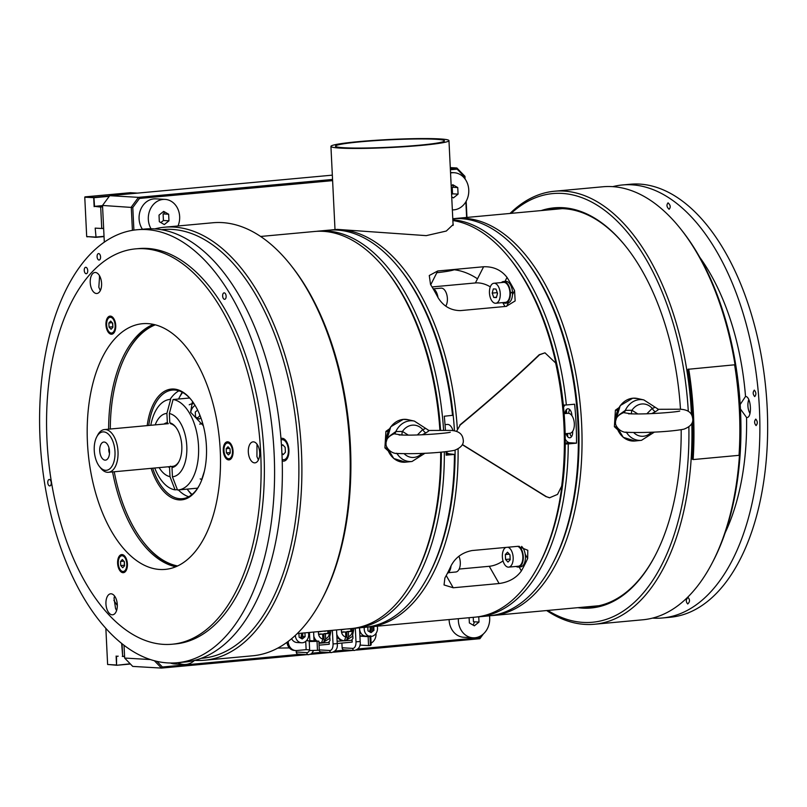 <?xml version="1.0" encoding="UTF-8"?>
<svg xmlns="http://www.w3.org/2000/svg" width="807" height="807" viewBox="0 0 807 807"><rect width="100%" height="100%" fill="white"/><g stroke="black" fill="none" stroke-linecap="round" stroke-linejoin="round"><path stroke-width="1.21" d="M565.233 439.099A11.419 6.103 -95.3 0 0 569.782 442.75L576.521 443.144L568.259 443.911A199.39 106.595 84.7 0 1 478.874 616.8L488.971 615.872A199.39 106.595 -95.3 0 0 551.978 564.91A199.39 106.595 -95.3 0 0 523.602 257.352A199.39 106.595 -95.3 0 0 460.938 218.626A199.39 106.595 -95.3 0 0 452.777 218.737M452.828 219.706A199.39 106.595 84.7 0 1 566.363 404.973L563.347 405.074A197.211 105.424 -95.3 0 0 510.468 259.41M576.521 443.144A199.39 106.595 -95.3 0 0 574.614 404.216L566.363 404.973M478.874 616.8A199.39 106.595 84.7 0 1 477.038 616.941M523.602 257.352L524.863 258.926A197.211 105.424 84.7 0 1 552.926 563.125L551.978 564.91M538.683 565.283A197.211 105.424 -95.3 0 0 565.243 444.011L568.259 443.911M569.782 442.75L565.253 443.174M565.031 405.023A11.419 6.103 -95.3 0 0 563.558 407.202M564.991 413.577A6.436 3.44 84.7 0 1 568.441 408.836A6.436 3.44 84.7 0 1 571.881 415.121A192.52 102.923 84.7 0 1 571.921 415.686M572.688 431.301A192.52 102.923 84.7 0 1 572.698 431.856A6.436 3.44 84.7 0 1 570.135 437.727A6.436 3.44 84.7 0 1 566.141 433.631M568.663 413.315A6.436 3.44 84.7 0 1 569.772 409.623M571.568 436.617A6.436 3.44 84.7 0 1 569.813 433.288M567.119 443.003A175.24 93.683 -95.3 0 0 567.139 441.54M567.139 436.012A175.24 93.683 -95.3 0 0 567.119 433.541M566.191 413.466A175.24 93.683 -95.3 0 0 565.929 410.238M524.227 258.149A197.211 105.424 84.7 0 1 552.452 564.012M454.17 218.636A199.39 106.595 84.7 0 1 456.005 218.435A199.39 106.595 84.7 0 1 464.6 218.294A199.39 106.595 84.7 0 1 581.121 415.191A199.39 106.595 84.7 0 1 492.643 615.529A199.39 106.595 84.7 0 1 490.807 615.67M567.654 442.952A176.229 94.207 -95.3 0 0 567.664 441.954M567.684 436.738A176.229 94.207 -95.3 0 0 567.644 433.49M566.716 413.426A176.229 94.207 -95.3 0 0 566.403 409.583M316.485 231.337A199.39 106.595 84.7 0 1 318.311 231.135A199.39 106.595 84.7 0 1 326.916 230.994A199.39 106.595 84.7 0 1 443.588 430.212M444.344 451.839A199.39 106.595 84.7 0 1 354.949 628.239A199.39 106.595 84.7 0 1 353.113 628.381M354.949 628.239L365.046 627.301A199.39 106.595 -95.3 0 0 428.063 576.339A199.39 106.595 -95.3 0 0 454.442 454.412L449.539 453.847A11.419 6.103 84.7 0 1 446.18 451.91M446.17 451.638A199.39 106.595 84.7 0 1 446.18 455.168L454.442 454.412M452.535 415.474A199.39 106.595 -95.3 0 0 399.687 268.781L400.938 270.365A197.211 105.424 84.7 0 1 453.191 415.242L444.274 416.241A199.39 106.595 84.7 0 1 445.434 430.232M399.687 268.781A199.39 106.595 -95.3 0 0 337.013 230.066A199.39 106.595 -95.3 0 0 328.409 230.207L318.311 231.135M414.768 576.712A197.211 105.424 -95.3 0 0 441.328 452.142A197.211 105.424 -95.3 0 1 415.242 575.825L414.294 577.61A199.39 106.595 -95.3 0 0 440.672 452.202M439.886 430.212A199.39 106.595 -95.3 0 0 385.917 270.052L387.168 271.636A197.211 105.424 -95.3 0 1 440.561 430.202A197.211 105.424 -95.3 0 0 386.543 270.849M446.18 454.159L449.539 453.847M455.098 454.17A197.211 105.424 84.7 0 1 429.011 574.554L428.063 576.339M297.258 633.566L351.277 628.572A199.39 106.595 -95.3 0 0 414.294 577.61M385.917 270.052A199.39 106.595 -95.3 0 0 323.244 231.337A199.39 106.595 -95.3 0 0 314.639 231.478L260.621 236.461M445.03 424.653L447.33 424.432A10.037 5.367 84.7 0 1 452.989 430.656M569.419 433.298A10.037 5.367 -95.3 0 0 569.853 433.288A10.037 5.367 -95.3 0 0 574.302 423.201A10.037 5.367 -95.3 0 0 568.441 413.295A10.037 5.367 -95.3 0 0 568.007 413.305L564.123 413.658M105.556 470.31A19.277 10.309 -95.3 0 0 114.987 451.698A19.277 10.309 -95.3 0 0 103.679 431.886A19.277 10.309 -95.3 0 0 96.759 436.829A19.277 10.309 -95.3 0 0 99.503 466.557A19.277 10.309 -95.3 0 0 105.556 470.31M96.759 436.829L97.708 435.044A21.456 11.469 84.7 0 1 104.486 429.556A21.456 11.469 84.7 0 1 105.414 429.546A21.456 11.469 84.7 0 1 117.953 450.73A21.456 11.469 84.7 0 1 108.431 472.297A21.456 11.469 84.7 0 1 107.502 472.307A21.456 11.469 84.7 0 1 100.754 468.141L99.503 466.557M104.174 442.034A9.089 4.862 -95.3 0 0 99.725 450.81A9.089 4.862 -95.3 0 0 105.061 460.151A9.089 4.862 -95.3 0 0 107.16 459.354A9.089 4.862 -95.3 0 0 109.459 450.649A9.089 4.862 -95.3 0 0 105.606 442.508A9.089 4.862 -95.3 0 0 104.174 442.034M109.016 448.087A4.549 2.431 -95.3 0 0 109.5 453.252M285.849 460.212A139.752 74.708 -95.3 0 0 285.86 458.729M285.295 441.237A139.752 74.708 -95.3 0 0 285.204 439.835M203.324 425.713L190.603 412.246L192.278 402.38M169.349 413.537L173.081 399.526A45.444 24.301 84.7 0 1 198.492 445.414A45.444 24.301 84.7 0 1 178.246 489.94A45.444 24.301 84.7 0 1 177.51 489.99L172.436 476.786A31.816 17.008 -95.3 0 0 186.79 446.089A31.816 17.008 -95.3 0 0 169.349 413.537L169.803 422.797A22.556 12.055 84.7 0 1 175.664 426.994A22.556 12.055 84.7 0 1 178.872 461.786A22.556 12.055 84.7 0 1 171.992 467.525L172.849 466.345A21.466 11.48 -95.3 0 0 179.104 461.332M172.436 476.786L171.992 467.525M175.976 427.407A21.466 11.48 -95.3 0 0 170.771 423.806L169.803 422.797M173.081 399.526L189.615 398.002M201.629 479.731L204.363 471.248M159.14 467.616A31.816 17.008 -95.3 0 0 169.995 476.644L169.541 467.384A22.556 12.055 84.7 0 1 167.937 466.799M164.003 424.068A22.556 12.055 84.7 0 1 167.352 422.656L166.898 413.396A31.816 17.008 -95.3 0 0 155.196 424.875M104.486 429.556L168.33 423.665A21.466 11.48 -95.3 0 0 168.32 423.665L167.352 422.656M170.408 466.204L169.541 467.384M169.995 476.644L175.069 489.849A45.444 24.301 84.7 0 1 154.722 468.02M177.369 489.637L175.069 489.849M166.898 413.396L170.64 399.384A45.444 24.301 84.7 0 0 169.904 399.435L170.64 399.384M150.778 425.289A45.444 24.301 84.7 0 1 169.904 399.435M182.654 392.444A59.082 31.584 -95.3 0 0 178.922 398.285A59.082 31.584 -95.3 0 0 178.75 398.618M187.103 489.123A59.082 31.584 -95.3 0 0 187.335 489.415A59.082 31.584 -95.3 0 0 192.066 494.479M191.693 494.782A63.632 34.015 84.7 0 1 189.948 492.714L187.335 489.415M178.922 398.285L180.889 394.562A63.632 34.015 84.7 0 1 182.221 392.212M200.207 478.894A4.267 3.601 93.3 0 0 202.002 479.257M194.104 403.813L193.418 403.772A10.037 8.453 93.3 0 0 192.348 403.793A10.037 8.453 93.3 0 0 189.231 404.801M199.672 424.129A10.037 8.453 93.3 0 0 202.618 423.13M195.072 405.366A10.037 8.453 93.3 0 0 190.704 412.488M197.644 410.117L195.284 412.014L195.526 416.947L199.258 419.085L200.882 417.784M197.322 417.976L199.652 416.099L199.571 414.384M199.652 416.099L200.267 416.14M566.766 433.571A65.902 35.226 -95.3 0 0 567.129 434.711M428.537 575.441A197.211 105.424 -95.3 0 0 455.087 450.175M458.094 449.025A199.39 106.595 84.7 0 1 368.718 626.968A199.39 106.595 84.7 0 1 366.882 627.11M521.383 570.922C516.359 577.963 508.924 582.17 499.099 583.532L453.211 587.768L444.042 584.954L444.889 577.983A199.39 106.595 -95.3 0 0 451.174 565.576C455.562 557.395 462.522 552.392 472.075 550.545L517.973 546.309L527.798 550.283L527.667 558.515A199.39 106.595 84.7 0 1 521.383 570.922L519.143 566.998M368.718 626.968L475.202 617.143A199.39 106.595 -95.3 0 0 538.208 566.181A199.39 106.595 -95.3 0 0 564.154 424.815A199.39 106.595 -95.3 0 0 509.832 258.623A199.39 106.595 -95.3 0 0 452.868 220.513M453.02 223.539L453.241 224.457L446.291 231.044L426.247 235.634L337.316 229.39L332.08 229.864A199.39 106.595 84.7 0 1 457.347 428.87M509.832 258.623L511.093 260.197A197.211 105.424 84.7 0 1 564.819 424.573A197.211 105.424 84.7 0 1 539.157 564.396L538.208 566.181M453.211 587.768L446.231 575.542M459.173 569.066L489.264 566.292A18.178 9.956 150.3 0 0 503.033 560.915M522.754 559.362A6.446 3.44 -95.3 0 0 523.037 556.245A6.446 3.44 -95.3 0 0 522.089 552.2M499.099 583.532L489.264 566.292M477.502 278.808A149.436 79.883 -95.3 0 0 454.2 269.76M437.717 270.981L483.615 266.754C493.46 266.441 501.268 270.002 507.028 277.406A199.39 106.595 84.7 0 1 514.573 290.621L515.148 300.93L506.241 306.378L460.343 310.614C450.72 310.473 443.295 306.156 438.08 297.682A199.39 106.595 -95.3 0 0 430.535 284.468L429.274 275.51L437.717 270.981L430.726 284.78M504.96 306.499L502.731 302.605M490.293 286.868A18.178 11.701 26.9 0 0 475.404 282.944L432.038 286.939M483.615 266.754L475.404 282.944M509.842 295.483A6.446 3.44 -95.3 0 0 510.135 292.366A6.446 3.44 -95.3 0 0 509.187 288.321M454.987 269.387A59.264 4.035 177.2 0 1 436.829 272.726M330.255 230.066A199.39 106.595 84.7 0 1 332.08 229.864M454.452 430.877A197.211 105.424 -95.3 0 0 400.312 269.578M451.022 565.919A10.874 5.81 84.7 0 1 447.36 573.404M516.127 566.443A10.874 5.81 -95.3 0 0 517.862 567.069L518.992 566.968M518.276 566.242A10.874 5.81 -95.3 0 0 519.486 566.786M518.8 567.008L518.064 567.079A10.874 5.81 -95.3 0 0 518.437 567.069A10.874 5.81 -95.3 0 0 523.299 558.111A10.874 5.81 -95.3 0 0 519.022 546.248M520.202 566.887A10.874 5.81 -95.3 0 0 520.576 566.867A10.874 5.81 -95.3 0 0 525.428 558.333A10.874 5.81 -95.3 0 0 521.604 546.4M458.911 556.245A10.037 5.367 84.7 0 1 460.071 566.121A10.037 5.367 84.7 0 1 455.814 572.002L448.369 572.698M517.923 566.242A10.037 5.367 -95.3 0 0 518.356 566.232A10.037 5.367 -95.3 0 0 522.835 556.729A10.037 5.367 -95.3 0 0 517.569 546.349M505.828 547.428A10.037 5.367 -95.3 0 0 502.489 558.202A10.037 5.367 -95.3 0 0 508.249 567.139A10.037 5.367 -95.3 0 0 508.682 567.129A10.037 5.367 -95.3 0 0 513.171 557.617A10.037 5.367 -95.3 0 0 507.896 547.237M507.522 552.2L505.333 554.53L505.575 559.473L508.007 562.076L510.195 559.735L509.953 554.802L507.522 552.2M509.358 554.167L505.333 554.53M510.155 559.049L505.575 559.473M680.583 228.835L681.844 230.419A215.247 115.068 84.7 0 1 712.47 562.429L711.532 564.214A217.426 116.238 -95.3 0 0 680.583 228.835A217.426 116.238 -95.3 0 0 612.251 186.619A217.426 116.238 -95.3 0 0 602.869 186.77L554.52 191.229A217.426 116.238 84.7 0 1 563.901 191.077A217.426 116.238 84.7 0 1 691.478 414.586M691.811 423.504A217.426 116.238 84.7 0 1 594.477 624.245L642.816 619.786A217.426 116.238 -95.3 0 0 711.532 564.214M594.477 624.245A217.426 116.238 84.7 0 1 585.095 624.406A217.426 116.238 84.7 0 1 546.662 610.546M547.822 610.445A215.247 115.068 -95.3 0 0 583.158 622.399A215.247 115.068 -95.3 0 0 688.875 427.034M688.29 411.298A215.247 115.068 -95.3 0 0 562.176 193.418A215.247 115.068 -95.3 0 0 511.184 213.341M681.189 429.707A200.923 107.412 84.7 0 1 654.618 556.628A200.923 107.412 84.7 0 1 582.452 608.125A200.923 107.412 84.7 0 1 577.822 607.671M541.184 210.577A200.923 107.412 84.7 0 1 562.872 207.692A200.923 107.412 84.7 0 1 626.02 246.71A200.923 107.412 84.7 0 1 680.483 409.29M626.333 247.103A199.833 106.827 -95.3 0 0 563.841 208.7A199.833 106.827 -95.3 0 0 555.226 208.842A199.833 106.827 -95.3 0 0 548.235 209.921M560.905 208.599A199.833 106.827 -95.3 0 0 559.554 208.882M584.873 607.025A199.833 106.827 -95.3 0 0 591.945 606.814A199.833 106.827 -95.3 0 0 654.85 556.174M596.191 605.976A199.833 106.827 -95.3 0 0 597.573 606.007M510.024 213.452A217.426 116.238 84.7 0 1 554.52 191.229M566.08 413.477A122.533 65.498 84.7 0 1 565.768 410.531M563.77 405.064A123.622 66.083 -95.3 0 0 563.891 406.557M201.044 658.341A215.247 115.068 -95.3 0 0 297.975 443.214A215.247 115.068 -95.3 0 0 172.113 229.41A215.247 115.068 -95.3 0 0 161.501 229.702M154.752 228.906A217.426 116.238 84.7 0 1 164.467 227.221A217.426 116.238 84.7 0 1 173.848 227.07A217.426 116.238 84.7 0 1 300.89 441.782A217.426 116.238 84.7 0 1 204.413 660.237A217.426 116.238 84.7 0 1 195.042 660.398A217.426 116.238 84.7 0 1 194.558 660.368A18.611 15.676 93.3 0 1 185.822 664.443A18.611 15.676 93.3 0 1 183.835 664.484A18.611 15.676 93.3 0 1 177.873 662.688M204.413 660.237L252.762 655.778A217.426 116.238 -95.3 0 0 321.468 600.206A217.426 116.238 -95.3 0 0 290.53 264.827A217.426 116.238 -95.3 0 0 222.187 222.601A217.426 116.238 -95.3 0 0 212.806 222.762L164.467 227.221M290.53 264.827L291.781 266.411A215.247 115.068 84.7 0 1 322.417 598.421L321.468 600.206M99.543 276.034A217.426 116.238 84.7 0 1 99.614 275.903L98.827 287.191L100.31 290.601M99.675 276.014A215.247 115.068 -95.3 0 0 99.362 276.549M113.898 600.358A215.247 115.068 -95.3 0 0 117.318 605.543M282.168 460.858A11.449 6.123 -95.3 0 0 283.318 461.12A11.449 6.123 -95.3 0 0 288.916 450.064A11.449 6.123 -95.3 0 0 282.198 438.292A11.449 6.123 -95.3 0 0 280.927 438.473M147.197 425.612A55.633 29.738 84.7 0 1 173.777 389.035A55.633 29.738 84.7 0 1 191.259 399.828A55.633 29.738 84.7 0 1 199.178 485.643A55.633 29.738 84.7 0 1 179.194 499.896A55.633 29.738 84.7 0 1 151.141 468.353M191.572 400.232A54.543 29.153 -95.3 0 0 174.746 390.033A54.543 29.153 -95.3 0 0 172.395 390.074A54.543 29.153 -95.3 0 0 148.74 425.471M152.684 468.211A54.543 29.153 -95.3 0 0 180.062 498.726A54.543 29.153 -95.3 0 0 182.412 498.686A54.543 29.153 -95.3 0 0 199.41 485.189M188.717 496.749A54.543 29.153 84.7 0 1 178.377 489.93M170.035 399.415A54.543 29.153 84.7 0 1 178.942 390.83M155.327 324.828A122.533 65.498 -95.3 0 0 126.507 353.769A122.533 65.498 -95.3 0 0 110.297 429.021M114.241 471.762A122.533 65.498 -95.3 0 0 143.949 542.768A122.533 65.498 -95.3 0 0 177.57 565.949M176.41 566.484A123.622 66.083 84.7 0 1 144.574 543.565L143.949 542.768M126.507 353.769L126.981 352.881A123.622 66.083 84.7 0 1 154.087 324.525M281.885 453.201L283.207 454.623L285.396 452.283L285.153 447.35L282.722 444.748L281.482 446.069M282.117 459.304A10.037 5.367 -95.3 0 0 283.459 459.687A10.037 5.367 -95.3 0 0 288.361 449.993A10.037 5.367 -95.3 0 0 282.48 439.684A10.037 5.367 -95.3 0 0 281.048 439.966M688.078 597.462C685.849 599.49 685.728 601.669 687.715 603.969C689.935 601.941 690.056 599.762 688.078 597.462L687.947 597.462M612.725 186.649A217.426 116.238 84.7 0 1 622.439 184.964A217.426 116.238 84.7 0 1 631.82 184.813A217.426 116.238 84.7 0 1 758.873 399.526A217.426 116.238 84.7 0 1 662.396 617.98A217.426 116.238 84.7 0 1 653.014 618.142A217.426 116.238 84.7 0 1 652.54 618.112M749.965 413.497A10.541 5.639 84.7 0 1 748.755 399.667M740.443 409.028L746.556 417.471C752.376 418.621 751.297 396.429 745.527 396.459L740.18 404.519M755.806 419.126C754.121 421.103 754.212 423.261 756.078 425.582C757.773 423.604 757.682 421.446 755.806 419.126L755.695 419.126M754.343 390.144C752.689 392.121 752.81 394.27 754.706 396.59C756.371 394.623 756.25 392.474 754.343 390.144L754.232 390.144M668.095 202.89C666.32 204.867 666.653 206.995 669.094 209.275C670.869 207.298 670.536 205.17 668.095 202.89L667.964 202.89M622.439 184.964L630.217 184.248A217.426 116.238 84.7 0 1 639.598 184.087A217.426 116.238 84.7 0 1 766.65 398.809A217.426 116.238 84.7 0 1 670.173 617.264L662.396 617.98M725.18 532.731A186.538 99.725 84.7 0 0 746.556 417.471L746.879 417.471M48.087 484.23A3.238 1.725 -95.3 0 0 49.812 485.925A3.238 1.725 -95.3 0 0 50.942 481.184A3.238 1.725 -95.3 0 0 49.217 479.479A3.238 1.725 -95.3 0 0 48.087 484.23M116.581 610.556L115.542 608.478L114.039 598.138L114.584 596.06M177.066 662.759L184.843 662.043A217.426 116.238 -95.3 0 0 260.873 343.076A217.426 116.238 -95.3 0 0 144.887 229.027L137.109 229.743A217.426 116.238 -95.3 0 0 61.08 548.71A217.426 116.238 -95.3 0 0 177.066 662.759A217.426 116.238 -95.3 0 0 253.095 343.792A217.426 116.238 -95.3 0 0 137.109 229.743M91.252 287.968A10.541 5.639 -95.3 0 0 96.88 293.496A10.541 5.639 -95.3 0 0 100.562 278.032A10.541 5.639 -95.3 0 0 94.944 272.494A10.541 5.639 -95.3 0 0 91.252 287.968M258.411 459.94L256.929 456.631L256.999 444.163M249.343 457.327A10.541 5.639 -95.3 0 0 254.962 462.855A10.541 5.639 -95.3 0 0 258.654 447.391A10.541 5.639 -95.3 0 0 253.025 441.863A10.541 5.639 -95.3 0 0 249.343 457.327M106.968 609.275A10.541 5.639 -95.3 0 0 112.597 614.803A10.541 5.639 -95.3 0 0 116.279 599.339A10.541 5.639 -95.3 0 0 110.66 593.801A10.541 5.639 -95.3 0 0 106.968 609.275M106.837 329.448A9.089 4.862 -95.3 0 0 111.679 334.219A9.089 4.862 -95.3 0 0 114.856 320.883A9.089 4.862 -95.3 0 0 110.014 316.112A9.089 4.862 -95.3 0 0 106.837 329.448M118.498 567.916A9.089 4.862 -95.3 0 0 123.34 572.688A9.089 4.862 -95.3 0 0 126.528 559.352A9.089 4.862 -95.3 0 0 121.675 554.58A9.089 4.862 -95.3 0 0 118.498 567.916M224.164 455.148A9.089 4.862 -95.3 0 0 229.006 459.909A9.089 4.862 -95.3 0 0 232.184 446.574A9.089 4.862 -95.3 0 0 227.342 441.812A9.089 4.862 -95.3 0 0 224.164 455.148M172.083 644.238L175.331 643.936A198.522 106.131 -95.3 0 0 244.743 352.699A198.522 106.131 -95.3 0 0 138.844 248.576L135.606 248.869A198.522 106.131 -95.3 0 0 66.184 540.105A198.522 106.131 -95.3 0 0 172.083 644.238A198.522 106.131 -95.3 0 0 241.495 353.002A198.522 106.131 -95.3 0 0 135.606 248.869M84.564 272.04A3.238 1.725 -95.3 0 0 86.288 273.734A3.238 1.725 -95.3 0 0 87.418 268.993A3.238 1.725 -95.3 0 0 85.693 267.288A3.238 1.725 -95.3 0 0 84.564 272.04M97.405 258.331A3.238 1.725 -95.3 0 0 99.13 260.025A3.238 1.725 -95.3 0 0 100.26 255.284A3.238 1.725 -95.3 0 0 98.535 253.58A3.238 1.725 -95.3 0 0 97.405 258.331M222.944 297.612A3.238 1.725 -95.3 0 0 224.679 299.306A3.238 1.725 -95.3 0 0 225.809 294.555A3.238 1.725 -95.3 0 0 224.084 292.86A3.238 1.725 -95.3 0 0 222.944 297.612M99.372 504.688A123.37 65.952 -95.3 0 0 165.183 569.399A123.37 65.952 -95.3 0 0 208.317 388.419A123.37 65.952 -95.3 0 0 142.506 323.708A123.37 65.952 -95.3 0 0 99.372 504.688M112.566 471.913A123.37 65.952 -95.3 0 0 120.788 502.711A123.37 65.952 -95.3 0 0 175.734 566.766M153.37 324.364A123.37 65.952 -95.3 0 0 108.622 429.173M228.593 458.719A7.888 4.217 -95.3 0 0 228.926 458.719A7.888 4.217 -95.3 0 0 232.436 450.79A7.888 4.217 -95.3 0 0 227.816 442.993A7.888 4.217 -95.3 0 0 227.483 443.003A7.888 4.217 -95.3 0 0 223.983 450.931A7.888 4.217 -95.3 0 0 228.593 458.719M228.008 446.755L226.192 448.702L226.394 452.798L228.401 454.956L230.227 453.02L230.025 448.924L228.008 446.755M229.531 448.389L226.192 448.702M226.394 452.798L230.207 452.687M439.674 138.915A59.082 4.015 -2.8 0 0 373.298 140.458A59.082 4.015 -2.8 0 0 330.931 146.39A59.082 4.015 -2.8 0 0 340.231 148.095A59.082 4.015 -2.8 0 0 406.597 146.561A59.082 4.015 -2.8 0 0 448.964 140.62A59.082 4.015 -2.8 0 0 439.674 138.915M344.054 147.742A54.543 3.712 -2.8 0 0 405.316 146.319A54.543 3.712 -2.8 0 0 444.425 140.842A54.543 3.712 -2.8 0 0 435.841 139.268A54.543 3.712 -2.8 0 0 374.579 140.69A54.543 3.712 -2.8 0 0 335.47 146.168A54.543 3.712 -2.8 0 0 344.054 147.742M319.068 645.176L329.246 644.238L329.115 641.666M328.59 630.953L328.721 633.485M337.215 643.502L352.195 642.12L352.064 639.548M351.539 628.835L351.67 631.367M352.659 648.384A2.27 1.917 93.3 0 0 354.434 650.472L343.913 649.867A2.27 1.917 -86.7 0 1 342.128 647.769L352.659 648.384A6.819 3.642 -95.3 0 0 355.988 641.797L355.322 628.199M341.896 643.068L342.128 647.769M319.3 649.897L329.71 650.503A2.27 1.917 93.3 0 0 331.485 652.591L320.964 651.985A2.27 1.917 -86.7 0 1 319.209 650.16M277.769 648.102L289.38 647.91M288.775 647.143L288.815 647.96M296.159 650.553L296.23 652.006L306.761 652.621A6.819 3.642 -95.3 0 0 309.636 649.867L306.135 649.655L305.722 641.363M306.761 652.621A2.27 1.917 93.3 0 0 308.536 654.709L298.015 654.094A2.27 1.917 -86.7 0 1 296.23 652.006M336.761 634.262A10.36 8.726 93.3 0 0 344.337 640.768A10.36 8.726 93.3 0 0 345.013 640.778A10.36 8.726 93.3 0 0 345.446 640.748M350.722 628.905A6.547 5.518 -86.7 0 1 350.793 631.215L346.768 631.588L347.202 640.405A10.259 8.635 -86.7 0 1 345.83 640.667A10.259 8.635 -86.7 0 1 344.448 640.657L345.83 636.975L345.578 631.931L341.553 632.305A6.547 5.518 -86.7 0 1 341.432 629.763L345.446 629.117M336.882 636.592A10.36 8.726 93.3 0 0 343.358 640.708L344.337 640.768M346.647 629.006L352.235 628.764A6.547 5.518 93.3 0 0 352.175 628.492M348.2 628.905L352.235 628.764A6.547 5.518 -86.7 0 1 352.366 631.306L348.331 631.679L348.584 636.723A6.547 5.518 93.3 0 0 352.366 631.306M347.202 640.405L348.584 636.723M346.768 631.588L348.331 631.679M344.024 632.073L345.578 631.931M344.014 631.841L341.512 632.073M337.104 641.242L351.519 640.294L352.962 638.337L352.83 635.684M345.598 640.728A10.36 8.726 93.3 0 0 346.536 640.566M313.822 636.38A10.36 8.726 93.3 0 0 316.869 641.051M318.926 642.311A10.36 8.726 93.3 0 0 321.398 642.886A10.36 8.726 93.3 0 0 322.064 642.897A10.36 8.726 93.3 0 0 322.497 642.866M327.773 631.024A6.547 5.518 -86.7 0 1 327.844 633.334L323.819 633.707L324.253 642.523A10.259 8.635 -86.7 0 1 322.881 642.786A10.259 8.635 -86.7 0 1 321.499 642.776L322.881 639.094L322.639 634.05L318.604 634.423A6.547 5.518 -86.7 0 1 318.483 631.881L322.497 631.235M313.933 638.71A10.36 8.726 93.3 0 0 315.89 640.99M318.947 642.594A10.36 8.726 93.3 0 0 320.419 642.826L321.398 642.886M325.251 630.973L329.286 630.882A6.547 5.518 -86.7 0 1 329.417 633.424L325.392 633.798L325.635 638.841A6.547 5.518 93.3 0 0 329.417 633.424M323.698 631.124L325.261 631.256M324.253 642.523L325.635 638.841M323.819 633.707L325.392 633.798M321.085 634.191L322.639 634.05M321.065 633.959L318.563 634.191M318.977 643.3L328.57 642.412L330.013 640.455L329.881 637.802M322.649 642.846A10.36 8.726 93.3 0 0 323.587 642.685M303.311 638.125A7.888 6.648 93.3 0 0 303.815 636.602M295.372 635.361A7.888 6.648 93.3 0 0 301.566 642.776A7.888 6.648 93.3 0 0 302.403 642.765A7.888 6.648 93.3 0 0 308.405 632.537M291.62 638.67A7.888 6.648 93.3 0 0 296.946 642.513L301.566 642.776M302.645 633.061L302.817 636.541L305.117 636.673L304.935 632.849M298.933 633.404L299.125 637.227L302.222 639.003L305.117 636.673M309.232 641.525L309.676 650.513L317.474 650.321L317.04 641.333L309.232 641.525L313.52 641.131L306.418 640.718M286.979 642.291A9.603 8.09 93.3 0 0 294.454 650.462L295.745 650.543A9.603 8.09 93.3 0 0 296.764 650.523L306.135 649.655M288.21 641.383L288.22 641.706A9.603 8.09 93.3 0 0 295.745 650.543M306.519 640.597L307.528 640.506M301.475 638.569A6.295 5.296 93.3 0 0 302.706 634.373M302.686 633.919A6.295 5.296 93.3 0 0 302.564 633.071M309.827 640.637L318.876 641.162L319.31 650.149L317.474 650.321M300.486 638.004A6.295 5.296 93.3 0 0 301.314 633.182M318.876 641.162L317.04 641.333M376.032 633.394L376.042 633.606A9.603 8.09 -86.7 0 1 371.089 643.118M359.912 636.138L368.133 636.622L368.577 645.6L370.413 645.429L369.969 636.451L370.736 635.845L371.17 644.833L370.413 645.429M368.133 636.622L369.969 636.451M366.459 636.521L370.736 635.845M366.449 636.239L359.892 635.866M371.412 626.716A6.295 5.296 -86.7 0 1 370.312 632.224M368.577 645.6L359.892 645.096M370.151 626.837A6.295 5.296 -86.7 0 1 369.334 631.659M473.104 625.102A11.883 10.007 93.3 0 0 474.395 621.814M164.386 213.986A11.883 10.007 93.3 0 0 163.518 211.505M453.494 187.315A11.883 10.007 93.3 0 0 452.626 184.823M332.605 180.627L139.5 198.441L132.792 207.52L133.901 230.126M466.628 217.456L465.861 201.811M464.721 178.539L464.64 176.904L457.115 169.137L450.387 169.752M483.443 633.878L479.883 638.7L356.462 650.089M353.133 650.402L333.513 652.207M330.184 652.52L310.564 654.326M307.235 654.628L161.501 668.085L132.741 666.411L124.651 658.058L150.314 659.551M156.992 661.407L162.409 666.996L161.501 668.085L154.409 660.772M358.026 648.939L480.034 637.681L479.883 638.7M162.409 666.996L300.557 654.245M312.127 653.176L323.506 652.127M335.076 651.057L346.455 650.008M480.034 637.681L481.95 635.089M132.792 207.52L102.519 205.452L109.722 195.687L138.471 197.352L332.555 179.447M132.409 230.358L131.269 207.117L138.471 197.352L139.5 198.441M450.326 168.582L456.863 167.977L450.276 167.594M332.343 175.149L109.722 195.687M457.115 169.137L456.863 167.977L464.953 176.33L465.084 179.013M466.174 201.266L466.96 217.426M464.64 176.904L464.953 176.33M102.519 205.452L104.315 242.211M124.026 645.318L124.651 658.058M402.209 435.034A4.65 2.018 115.3 0 1 402.471 431.452L395.844 431.543A20.417 17.199 -86.7 0 1 409.855 420.82A20.417 17.199 -86.7 0 1 414.374 421.103L408.08 419.701A21.466 18.087 93.3 0 0 403.339 419.388A21.466 18.087 93.3 0 0 386.291 441.328M417.38 434.943L422.737 429.576A16.19 13.638 93.3 0 0 412.337 425.158A16.19 13.638 93.3 0 0 402.471 431.452L408.312 435.114M424.795 428.87L422.737 429.576A4.65 2.391 -127.6 0 0 425.834 432.915C428.9 431.019 429.707 430.262 428.245 430.666M396.862 453.322A4.65 2.996 -71.4 0 1 396.913 453.453L396.298 453.262M389.801 435.841L395.844 431.543A4.65 3.147 72.4 0 1 394.119 433.783M387.178 447.855A21.466 18.087 93.3 0 0 405.427 462.179A21.466 18.087 93.3 0 0 405.618 462.159L412.034 461.483A20.417 17.199 -86.7 0 1 411.852 461.503A20.417 17.199 -86.7 0 1 396.913 453.453L401.906 453.635M425.834 432.915L422.293 434.751M402.239 435.094L394.058 433.803M388.056 431.493L385.917 431.372L389.317 428.961M387.057 448.006L384.909 447.885L385.917 431.372M388.036 450.76L384.909 447.885M549.587 497.778L557.536 494.398L561.662 486.177A199.39 106.595 -95.3 0 0 563.932 424.885A199.39 106.595 -95.3 0 0 555.64 362.989L544.977 352.83L539.58 354.767C515.945 377.424 489.486 400.837 460.212 425.007L459.819 424.986C489.002 400.897 515.461 377.484 539.197 354.747L539.58 354.767M462.401 444.536L546.531 496.739L549.779 497.788M539.197 354.747L544.977 352.83M549.385 497.768L546.531 496.739M462.32 444.697L546.137 496.719M456.52 431.392L460.212 425.007M693.132 459.566L739.03 455.33A218.879 117.015 -95.3 0 0 734.602 364.804L687.947 369.303A217.426 116.238 -95.3 0 1 692.345 459.223L693.132 459.566A218.879 117.015 -95.3 0 0 688.704 369.041M458.356 618.697A18.611 15.676 93.3 0 0 472.952 637.802A18.611 15.676 93.3 0 0 474.93 637.772A18.611 15.676 93.3 0 0 489.506 615.822M449.106 619.554A18.611 15.676 93.3 0 0 463.712 637.268L472.952 637.802M469.109 617.708L469.371 622.964L474.345 625.818L479.005 622.076L478.753 616.81M479.005 622.076L473.457 621.753L473.245 617.325M170.428 663.021A18.611 15.676 93.3 0 0 174.594 663.949L183.835 664.484M452.354 209.891A18.611 15.676 93.3 0 0 454.008 209.84A18.611 15.676 93.3 0 0 468.786 191.027A18.611 15.676 93.3 0 0 454.17 172.718A18.611 15.676 93.3 0 0 452.192 172.748A18.611 15.676 93.3 0 0 450.548 173.011M451.597 194.568L452.535 193.821L458.073 194.144L457.751 187.557L452.777 184.712L451.184 185.983M452.535 193.821L452.213 187.234L457.751 187.557M451.718 196.908L453.423 197.886L458.073 194.144M178.014 225.97A18.611 15.676 93.3 0 0 165.062 199.39L155.822 198.855A18.611 15.676 93.3 0 0 153.834 198.895A18.611 15.676 93.3 0 0 140.438 210.153A18.611 15.676 93.3 0 0 142.435 229.259M165.062 199.39A18.611 15.676 93.3 0 0 163.085 199.43A18.611 15.676 93.3 0 0 149.91 210.102A18.611 15.676 93.3 0 0 151.03 228.764M168.966 220.825L168.643 214.228L163.66 211.384L159.009 215.126L159.332 221.713L164.305 224.558L168.966 220.825L163.418 220.503L163.095 213.916L168.643 214.228M160.835 222.571L163.418 220.503M102.58 206.834L100.693 207.006L101.743 228.462L103.629 228.29M101.743 228.462L100.693 207.006M103.649 228.552L97.244 228.24M96.023 237.066L95.186 228.119L96.023 237.066L104.022 236.32M137.533 193.125L130.29 192.702L84.987 196.878L93.925 197.402L94.52 206.36L102.519 205.624M109.278 196.293L94.096 197.695L84.765 197.19L86.692 236.562L95.619 237.076M93.925 197.402L109.52 195.96M84.765 197.19L86.742 196.979M104.042 236.582L95.882 237.339L86.803 236.562M86.944 236.824L88.599 236.673M100.3 207.016L94.52 206.36L102.57 206.521M94.137 206.663L93.703 197.705M95.186 228.119L101.349 228.482M122.059 643.784L122.674 656.394L124.56 656.222M122.674 656.394L121.645 643.451M124.571 656.484L122.281 656.414M118.175 656.172L116.521 656.323L116.551 665.008L116.117 656.051M130.421 664.02L116.803 665.271L130.189 663.778M116.803 665.271L109.53 664.605M105.858 628.401L107.624 664.494L116.551 665.008M495.78 303.25L505.454 302.353A10.037 5.367 -95.3 0 0 509.923 292.679A10.037 5.367 -95.3 0 0 503.608 282.369L493.934 283.257A10.037 5.367 -95.3 0 0 489.456 292.941A10.037 5.367 -95.3 0 0 495.78 303.25A10.037 5.367 -95.3 0 0 500.259 293.566A10.037 5.367 -95.3 0 0 493.934 283.257M492.189 293.102L493.733 297.45L496.396 297.601L497.526 293.405L495.982 289.057L493.319 288.906L492.189 293.102L497.031 292.648L497.425 293.778M496.507 297.198L493.733 297.45M433.621 288.825L441.066 288.139A10.037 5.367 84.7 0 1 443.598 289.007A10.037 5.367 84.7 0 1 445.746 306.125M118.669 559.483A7.888 4.217 -95.3 0 0 119.154 567.624A7.888 4.217 -95.3 0 0 123.269 571.487A7.888 4.217 -95.3 0 0 126.406 567.775A7.888 4.217 -95.3 0 0 125.922 559.634A7.888 4.217 -95.3 0 0 121.817 555.771A7.888 4.217 -95.3 0 0 118.669 559.483M124.147 561.47L124.54 565.455M124.359 561.692L122.341 559.533L120.525 561.47L120.727 565.566L122.745 567.735L124.56 565.788L124.359 561.692M124.339 565.233L120.727 565.566M123.864 561.158L120.525 561.47M114.362 321.448A7.888 4.217 -95.3 0 0 110.156 317.302A7.888 4.217 -95.3 0 0 107.392 328.883A7.888 4.217 -95.3 0 0 111.598 333.019A7.888 4.217 -95.3 0 0 114.362 321.448M112.486 323.002L112.879 326.986M111.073 329.266L112.889 327.319L112.698 323.224L110.68 321.065L108.864 323.002L109.056 327.097L111.073 329.266M112.667 326.764L109.056 327.097M112.203 322.689L108.864 323.002M372.148 631.78A7.888 6.648 93.3 0 0 372.773 626.595M370.766 636.43A7.888 6.648 93.3 0 0 371.25 636.41A7.888 6.648 93.3 0 0 377.252 626.182M359.619 627.806A7.888 6.648 93.3 0 0 365.793 636.158L366.771 636.219M364.31 627.372A7.888 6.648 93.3 0 0 368.658 636.037M367.78 627.049L367.972 630.872L371.069 632.648L373.964 630.317L373.782 626.504M617.537 410.319L615.398 410.198L618.798 407.787M616.538 426.832L614.389 426.711L615.398 410.198M617.516 429.586L614.389 426.711M631.689 413.86A4.65 2.018 115.3 0 1 631.952 410.279L625.324 410.37A20.417 17.199 -86.7 0 1 639.346 399.647A20.417 17.199 -86.7 0 1 643.855 399.929L637.56 398.527A21.466 18.087 93.3 0 0 632.819 398.214A21.466 18.087 93.3 0 0 615.771 420.154M646.871 413.769L652.217 408.403A16.19 13.638 93.3 0 0 641.827 403.984A16.19 13.638 93.3 0 0 631.952 410.279L637.792 413.941M654.275 407.696L652.217 408.403A4.65 2.391 -127.6 0 0 655.314 411.741C658.391 409.845 659.188 409.088 657.725 409.492M626.343 432.149A4.65 2.996 -71.4 0 1 626.393 432.28L625.778 432.088M619.282 414.667L625.324 410.37A4.65 3.147 72.4 0 1 623.609 412.609M616.659 426.681A21.466 18.087 93.3 0 0 634.907 441.005A21.466 18.087 93.3 0 0 635.099 440.985L641.515 440.309A20.417 17.199 -86.7 0 1 641.333 440.329A20.417 17.199 -86.7 0 1 626.393 432.28L631.387 432.461M655.314 411.741L651.774 413.577M631.72 413.92L623.539 412.629M432.945 288.472A10.874 5.81 84.7 0 1 437.989 297.521M503.225 302.564A10.874 5.81 -95.3 0 0 505.525 303.19A10.874 5.81 -95.3 0 0 510.387 292.88L512.526 292.689A10.874 5.81 -95.3 0 1 507.664 302.988L505.525 303.19M505.364 302.363A10.874 5.81 -95.3 0 0 506.584 302.897M503.528 281.532L505.666 281.34A10.874 5.81 -95.3 0 1 512.506 292.326L510.367 292.517A10.874 5.81 -95.3 0 0 503.528 281.532A10.874 5.81 -95.3 0 0 501.379 282.571M504.617 281.623A10.874 5.81 -95.3 0 0 503.518 282.379M527.667 558.515L525.196 554.177M507.028 277.406L505.011 281.401M504.859 281.693L504.486 282.42M514.573 290.621L512.506 294.696M508.38 302.837L506.604 306.347M699.77 257.292A186.538 99.725 84.7 0 1 745.527 396.459M355.988 641.797L360.174 641.515L359.498 627.816M329.71 650.503A6.819 3.642 -95.3 0 0 333.039 643.915L332.373 630.317M333.039 643.915L337.225 643.633L336.549 629.934M309.848 640.919L309.424 632.436M341.553 632.305A6.547 5.518 93.3 0 0 345.83 636.975M318.604 634.423A6.547 5.518 93.3 0 0 322.881 639.094M386.815 447.078L393.786 458.517L405.618 462.159A21.466 18.087 93.3 0 0 405.81 462.139M404.156 453.695A16.19 13.638 93.3 0 0 421.98 453.393M616.296 425.904L623.266 437.344L635.099 440.985A21.466 18.087 93.3 0 0 635.291 440.965M633.646 432.522A16.19 13.638 93.3 0 0 651.461 432.219M598.925 605.724L492.643 615.529M562.287 208.63L456.005 218.435M569.853 433.288L565.152 433.722M172.859 466.345L108.431 472.297M178.246 489.94L197.624 488.154M518.437 567.069L520.576 566.867M518.356 566.232L508.682 567.129M231.306 458.497L228.926 458.719M229.854 442.781L227.483 443.003M335.006 229.602L330.931 146.39M453.11 225.425L448.964 140.62M360.174 641.515C360.85 646.195 358.933 649.181 354.434 650.472M337.225 643.633C337.901 648.303 335.984 651.299 331.485 652.591M314.034 640.879L313.61 632.052M313.701 650.412L311.452 653.791L308.536 654.709M345.013 640.778L352.306 636.541L354.011 628.32M322.064 642.897L329.357 638.67L331.062 630.438M414.374 421.103L428.87 430.464L449.903 430.393C462.391 430.645 462.845 437.676 463.279 440.077C463.803 444.435 460.868 447.855 454.462 450.336C443.931 452.465 420.255 454.18 399.445 453.524C390.144 454.654 385.343 446.18 386.069 443.85C385.706 439.512 388.429 436.143 394.25 433.752M450.286 432.199C448.319 433.147 417.39 435.841 400.514 434.953L399.112 435.023M386.129 442.236L390.759 426.772L403.258 419.388L408.08 419.701M412.034 461.483L424.946 453.262M450.518 172.506L454.17 172.718M125.64 571.265L123.269 571.487M124.187 555.559L121.817 555.771M112.526 317.09L110.156 317.302M113.979 332.797L111.598 333.019M643.855 399.929L658.351 409.29L679.393 409.22C691.871 409.472 692.335 416.503 692.759 418.904C693.284 423.261 690.348 426.681 683.943 429.163C673.411 431.291 649.736 433.006 628.925 432.36C619.625 433.48 614.823 425.007 615.549 422.676C615.186 418.339 617.92 414.969 623.73 412.579M679.766 411.025C677.799 411.974 646.871 414.667 629.995 413.779L628.592 413.85M615.61 421.062L620.24 405.598L632.738 398.214L637.56 398.527M641.515 440.309L654.427 432.088"/></g></svg>
